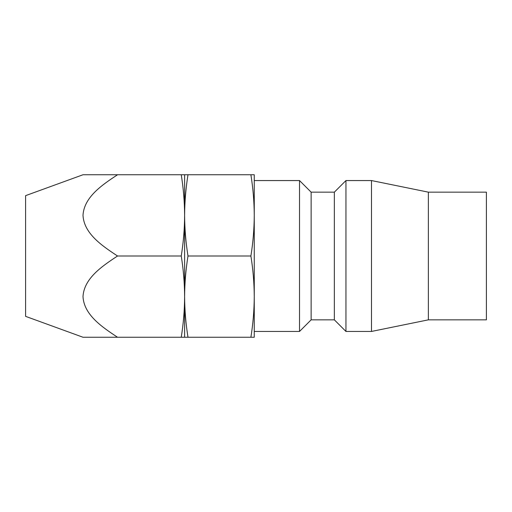 <?xml version="1.0" encoding="UTF-8"?>
<svg xmlns="http://www.w3.org/2000/svg" width="512" height="512" viewBox="0 0 512 512"><rect width="100%" height="100%" fill="white"/><g stroke="black" fill="none" stroke-linecap="round" stroke-linejoin="round"><path stroke-width="0.77" d="M428.365 192.16L428.365 319.84L486.4 319.84L486.4 192.16L428.365 192.16L371.488 180.557L345.952 180.557L334.349 192.16L334.349 319.84L311.136 319.84L299.526 331.443L254.259 331.443L254.259 296.627C254.182 310.163 253.062 323.706 250.893 337.248L187.987 337.248C185.818 323.706 184.691 310.163 184.614 296.627C184.544 310.163 183.418 323.706 181.248 337.248L83.002 337.248L25.6 316.358L25.6 195.642L83.002 174.752L117.536 174.752C102.285 184.826 84.058 197.005 83.002 215.309C83.936 233.658 102.253 245.907 117.536 256C102.285 266.074 84.058 278.259 83.002 296.557C83.936 314.906 102.253 327.155 117.536 337.248L86.758 337.248M428.365 319.84L371.488 331.443L371.488 180.557M371.488 331.443L345.952 331.443L345.952 180.557M334.349 319.84L345.952 331.443M334.349 192.16L311.136 192.16L299.526 180.557L254.259 180.557L254.259 215.373L254.259 174.752L250.893 174.752C253.062 188.294 254.182 201.837 254.259 215.373C254.182 228.915 253.062 242.458 250.893 256C253.062 269.542 254.182 283.085 254.259 296.627L254.259 215.373M311.136 319.84L311.136 192.16M299.526 331.443L299.526 180.557M250.893 337.248L254.259 337.248L254.259 296.627M250.893 256L187.987 256C185.818 242.458 184.691 228.915 184.614 215.373C184.691 201.837 185.818 188.294 187.987 174.752L181.248 174.752C183.418 188.294 184.544 201.837 184.614 215.373C184.544 228.915 183.418 242.458 181.248 256C183.418 269.542 184.544 283.085 184.614 296.627C184.691 283.085 185.818 269.542 187.987 256M250.893 174.752L187.987 174.752M181.248 337.248L187.987 337.248M184.614 337.248L184.614 174.752M181.248 174.752L86.758 174.752M181.248 256L117.536 256"/></g></svg>
